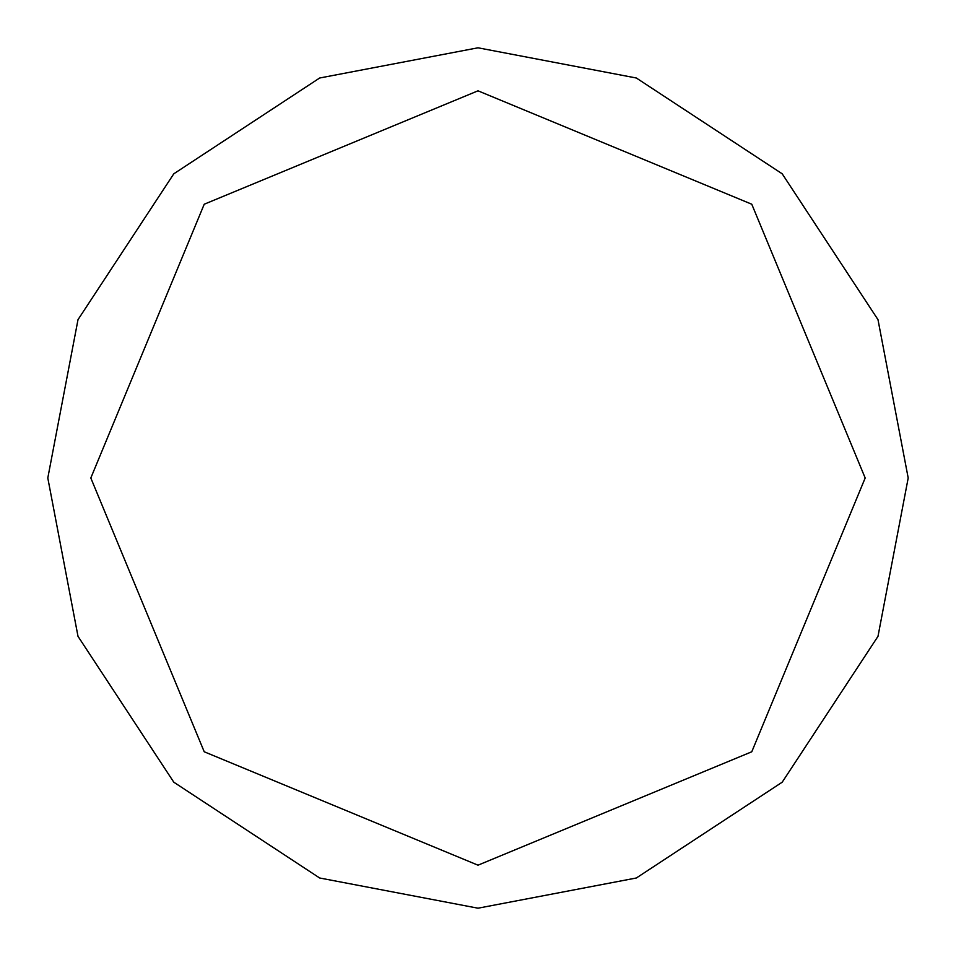 <?xml version="1.0" encoding="UTF-8"?>
<svg xmlns="http://www.w3.org/2000/svg" width="956" height="956" viewBox="0 0 956 956"><rect width="100%" height="100%" fill="white"/><g stroke="black" fill="none" stroke-linecap="round" stroke-linejoin="round"><path stroke-width="1.43" d="M90.82 478L204.226 204.226L478 90.82L751.775 204.226L865.18 478L751.775 751.775L478 865.18L204.226 751.775L90.82 478M47.8 478L78.01 319.651L173.801 173.801L319.651 78.01L478 47.8L636.349 78.01L782.199 173.801L877.99 319.651L908.2 478L877.99 636.349L782.199 782.199L636.349 877.99L478 908.2L319.651 877.99L173.801 782.199L78.01 636.349L47.8 478"/></g></svg>
